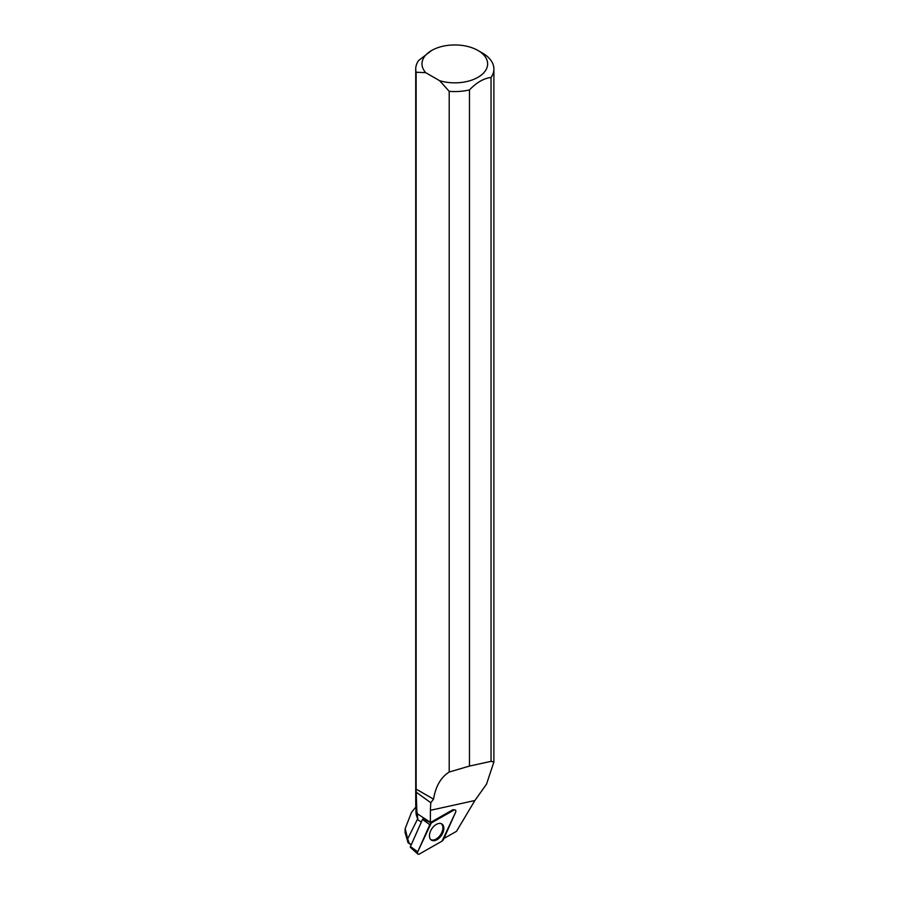 <?xml version="1.0" encoding="UTF-8"?>
<svg xmlns="http://www.w3.org/2000/svg" width="899" height="899" viewBox="0 0 899 899"><rect width="100%" height="100%" fill="white"/><g stroke="black" fill="none" stroke-linecap="round" stroke-linejoin="round"><path stroke-width="1.35" d="M417.81 854.05L410.483 847.431A0.955 0.584 -56.8 0 1 410.438 846.566L422.508 819.45A0.955 0.584 -56.8 0 1 422.89 818.933L430.363 822.551A2.326 1.416 -56.8 0 1 430.407 822.529L453.051 809.639L453.916 810.089L431.273 822.978A2.483 1.517 123.2 0 0 429.789 824.686L417.72 851.791A2.483 1.517 123.2 0 0 417.81 854.05A2.483 1.517 123.2 0 0 419.383 854.028L442.027 841.138A2.483 1.517 123.2 0 0 443.51 839.43L455.579 812.325A2.483 1.517 123.2 0 0 455.242 809.909A2.483 1.517 123.2 0 0 453.916 810.089M430.441 839.205A9.608 5.855 123.2 0 0 431.127 839.913A9.608 5.855 123.2 0 0 440.78 836.328A9.608 5.855 123.2 0 0 442.847 824.911A9.608 5.855 123.2 0 0 441.645 823.855A9.608 5.855 123.2 0 0 432.205 828.193A9.608 5.855 123.2 0 0 430.441 839.205M411.36 844.498L408.124 842.88L411.191 844.891M415.731 69.009L415.731 804.583A39.084 22.565 0 0 0 416.765 809.741L416.136 789.097L416.136 72.246A39.084 22.565 180 0 1 415.731 69.009A39.084 22.565 180 0 1 418.586 60.548L431.599 50.501A32.825 18.946 180 0 1 478.021 50.501A32.825 18.946 180 0 1 481.268 75.111A32.825 18.946 180 0 1 439.622 80.696L449.208 91.338L449.208 772.039C440.858 777.309 435.644 786.344 433.543 799.155L430.778 802.728L430.396 810.314L474.886 800.515L456.501 831.328L443.937 838.475M478.021 50.501L482.448 53.052A39.084 22.565 180 0 1 493.888 69.009A39.084 22.565 180 0 1 491.045 77.471L491.045 761.352L469.469 766.072L449.208 772.039M474.886 800.515L486.516 784.164L493.888 761.981L491.045 761.352M415.945 806.92L411.517 812.325L405.157 828.687L407.663 838.868L417.765 818.663L416.765 809.741M415.967 807.044L415.967 811.921A38.848 22.43 0 0 0 417.765 818.663M407.663 838.868L409.202 843.093M408.124 842.88L405.168 832.811M416.765 792.592L430.778 802.728M416.136 789.097L433.543 799.155M417.102 813.629L430.363 822.315A10.013 6.102 -56.8 0 1 430.363 822.551M430.363 822.315L430.396 810.314M469.469 766.072L469.469 89.922A39.084 22.565 180 0 1 449.208 91.338M416.136 72.246L425.71 72.662L439.622 80.696M425.71 72.662A32.825 18.946 180 0 1 431.599 50.501M469.469 89.922C476.65 82.45 483.842 78.292 491.045 77.471M441.162 823.641A9.518 5.799 -56.8 0 1 442.892 827.844A9.518 5.799 -56.8 0 1 438.487 837.25A9.518 5.799 -56.8 0 1 430.745 839.554M442.027 841.149L455.579 812.325C456.164 810.269 455.602 809.527 453.916 810.089L431.273 822.967L417.72 851.791C417.136 853.848 417.687 854.589 419.383 854.028L442.027 841.149M430.396 822.529L431.273 822.978M410.438 846.566L417.72 851.791M429.789 824.686L422.508 819.45M417.305 819.427L421.35 822.068M493.888 761.981L493.888 69.009M405.112 832.811L405.112 828.687"/></g></svg>
